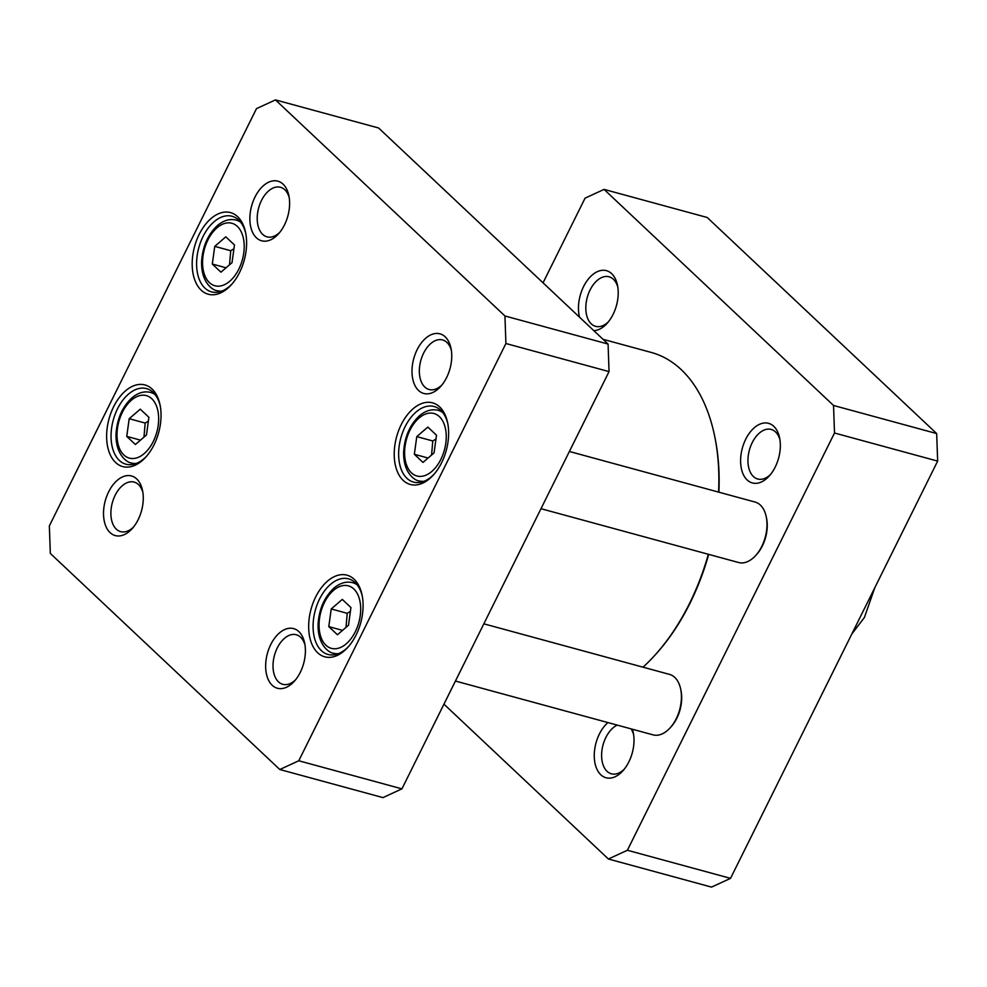 <?xml version="1.0" encoding="UTF-8"?>
<svg xmlns="http://www.w3.org/2000/svg" width="987" height="987" viewBox="0 0 987 987"><rect width="100%" height="100%" fill="white"/><g stroke="black" fill="none" stroke-linecap="round" stroke-linejoin="round"><path stroke-width="1.48" d="M708.333 554.275A177.549 108.076 105.2 0 1 702.547 572.559A177.549 108.076 105.2 0 1 654.714 655.43L655.726 654.319A175.464 106.806 -74.8 0 0 703.003 572.411A175.464 106.806 -74.8 0 0 708.703 554.373M718.869 492.192A175.464 106.806 -74.8 0 0 714.872 437.155L714.563 435.686A177.549 108.076 105.2 0 1 718.573 492.106M654.714 655.43A177.549 108.076 105.2 0 1 643.018 667.175M603.02 339.306L651.297 352.458A177.549 108.076 105.2 0 1 714.563 435.686M608.399 859.011L711.541 887.103L730.528 878.356L937.65 461.102L936.675 433.564L707.198 217.485L604.056 189.393L833.534 405.472L834.508 433.009L627.387 850.263L608.399 859.011L443.965 704.175M543.035 282.825L585.081 198.14L604.056 189.393M747.147 479.966A30.905 18.815 -74.8 0 0 769.181 476.055A30.905 18.815 -74.8 0 0 779.594 437.809A30.905 18.815 -74.8 0 0 749.972 432.355A30.905 18.815 -74.8 0 0 747.147 479.966M607.906 722.57A30.905 18.815 -74.8 0 0 600.812 774.77A30.905 18.815 -74.8 0 0 622.846 770.847A30.905 18.815 -74.8 0 0 633.259 732.601A30.905 18.815 -74.8 0 0 632.346 729.22M593.853 330.682A30.905 18.815 -74.8 0 0 607.054 323.391A30.905 18.815 -74.8 0 0 617.467 285.144A30.905 18.815 -74.8 0 0 592.41 274.855A30.905 18.815 -74.8 0 0 579.529 317.185M608.35 321.873A25.674 15.632 105.2 0 1 595.593 326.339A25.674 15.632 105.2 0 1 591.262 323.859A25.674 15.632 105.2 0 1 588.486 293.632A25.674 15.632 105.2 0 1 609.078 276.792A25.674 15.632 105.2 0 1 613.408 279.259A25.674 15.632 105.2 0 1 617.813 287.106M770.477 474.525A25.674 15.632 105.2 0 1 757.72 479.003A25.674 15.632 105.2 0 1 753.389 476.524A25.674 15.632 105.2 0 1 750.626 446.297A25.674 15.632 105.2 0 1 771.217 429.444A25.674 15.632 105.2 0 1 775.535 431.924A25.674 15.632 105.2 0 1 779.952 439.77M624.142 769.329A25.674 15.632 105.2 0 1 611.372 773.796A25.674 15.632 105.2 0 1 607.054 771.328A25.674 15.632 105.2 0 1 602.551 746.912A25.674 15.632 105.2 0 1 617.245 725.112M631.014 728.862A25.674 15.632 105.2 0 1 633.605 734.575M833.534 405.472L936.675 433.564M834.508 433.009L937.65 461.102M730.528 878.356L627.387 850.263M755.672 555.521L756.684 554.398A29.24 17.803 -74.8 0 0 766.541 518.212L766.233 516.732A31.337 19.074 105.2 0 1 755.672 555.521A31.337 19.074 105.2 0 1 738.597 562.516L540.999 508.7M569.4 451.478L755.067 502.05A31.337 19.074 105.2 0 1 766.233 516.732M670.111 727.863L671.123 726.753A29.24 17.803 -74.8 0 0 680.981 690.555L680.672 689.086A31.337 19.074 105.2 0 1 670.111 727.863A31.337 19.074 105.2 0 1 653.049 734.859L455.439 681.042M483.84 623.821L669.507 674.392A31.337 19.074 105.2 0 1 680.672 689.086M214.747 246.368L225.813 236.831L234.462 244.961L232.019 262.641L220.952 272.178L212.304 264.035L214.747 246.368L230.736 250.723L229.527 264.787M416.785 436.612L427.852 427.075L436.501 435.205L434.058 452.885L422.991 462.422L414.343 454.279L416.785 436.612L432.775 440.967L431.566 455.032M331.225 608.954L342.304 599.417L350.94 607.548L348.51 625.227L337.443 634.764L328.794 626.622L331.225 608.954L347.227 613.309L346.018 627.374M129.186 418.71L140.265 409.173L148.901 417.304L146.471 434.983L135.392 444.52L126.755 436.39L129.186 418.71L145.175 423.065L143.979 437.13M505.912 343.513L298.777 760.767L279.802 769.515L50.325 553.436L49.35 525.898L256.472 108.644L275.459 99.897L504.937 315.976L505.912 343.513L609.041 371.605L608.078 344.068L378.601 127.989L275.459 99.897M418.537 390.47A30.905 18.815 -74.8 0 0 440.584 386.559A30.905 18.815 -74.8 0 0 450.997 348.312A30.905 18.815 -74.8 0 0 421.375 342.859A30.905 18.815 -74.8 0 0 418.537 390.47M110.075 532.61A30.905 18.815 -74.8 0 0 132.11 528.687A30.905 18.815 -74.8 0 0 142.523 490.44A30.905 18.815 -74.8 0 0 112.9 484.987A30.905 18.815 -74.8 0 0 110.075 532.61M115.602 462.496A42.305 25.748 -74.8 0 0 145.768 457.129A42.305 25.748 -74.8 0 0 160.017 404.769A42.305 25.748 -74.8 0 0 119.464 397.305A42.305 25.748 -74.8 0 0 115.602 462.496M403.19 480.398A42.305 25.748 -74.8 0 0 433.355 475.018A42.305 25.748 -74.8 0 0 447.617 422.67A42.305 25.748 -74.8 0 0 407.063 415.206A42.305 25.748 -74.8 0 0 403.19 480.398M317.641 652.74A42.305 25.748 -74.8 0 0 347.806 647.361A42.305 25.748 -74.8 0 0 362.069 595.013A42.305 25.748 -74.8 0 0 321.503 587.549A42.305 25.748 -74.8 0 0 317.641 652.74M201.151 290.153A42.305 25.748 -74.8 0 0 231.316 284.787A42.305 25.748 -74.8 0 0 245.578 232.426A42.305 25.748 -74.8 0 0 205.025 224.962A42.305 25.748 -74.8 0 0 201.151 290.153M256.41 237.805A30.905 18.815 -74.8 0 0 278.445 233.894A30.905 18.815 -74.8 0 0 288.87 195.648A30.905 18.815 -74.8 0 0 259.236 190.195A30.905 18.815 -74.8 0 0 256.41 237.805M272.202 685.274A30.905 18.815 -74.8 0 0 294.237 681.351A30.905 18.815 -74.8 0 0 304.662 643.105A30.905 18.815 -74.8 0 0 275.028 637.651A30.905 18.815 -74.8 0 0 272.202 685.274M428.087 458.03L414.343 454.279M435.97 439.03L432.775 440.967M342.538 630.372L328.794 626.622M350.422 611.372L347.227 613.309M226.048 267.785L212.304 264.035M233.931 248.786L230.736 250.723M140.499 440.128L126.755 436.39M148.383 421.128L145.175 423.065M609.041 371.605L401.919 788.86L382.944 797.607L279.802 769.515M133.405 527.169A25.674 15.632 105.2 0 1 120.648 531.635A25.674 15.632 105.2 0 1 116.318 529.168A25.674 15.632 105.2 0 1 113.554 498.941A25.674 15.632 105.2 0 1 134.133 482.088A25.674 15.632 105.2 0 1 142.868 492.414M279.74 232.364A25.674 15.632 105.2 0 1 266.983 236.843A25.674 15.632 105.2 0 1 262.665 234.363A25.674 15.632 105.2 0 1 259.889 204.136A25.674 15.632 105.2 0 1 280.481 187.283A25.674 15.632 105.2 0 1 289.216 197.61M441.88 385.029A25.674 15.632 105.2 0 1 429.111 389.507A25.674 15.632 105.2 0 1 424.792 387.027A25.674 15.632 105.2 0 1 422.017 356.8A25.674 15.632 105.2 0 1 442.608 339.947A25.674 15.632 105.2 0 1 451.343 350.274M295.532 679.833A25.674 15.632 105.2 0 1 282.775 684.299A25.674 15.632 105.2 0 1 278.457 681.832A25.674 15.632 105.2 0 1 275.681 651.605A25.674 15.632 105.2 0 1 296.273 634.752A25.674 15.632 105.2 0 1 305.008 645.079M232.081 283.911A39.172 23.836 105.2 0 1 211.489 291.856A39.172 23.836 105.2 0 1 204.901 288.081A39.172 23.836 105.2 0 1 200.669 241.975A39.172 23.836 105.2 0 1 232.081 216.276A39.172 23.836 105.2 0 1 245.8 233.561M146.532 456.253A39.172 23.836 105.2 0 1 125.941 464.198A39.172 23.836 105.2 0 1 119.341 460.423A39.172 23.836 105.2 0 1 115.121 414.318A39.172 23.836 105.2 0 1 146.52 388.619A39.172 23.836 105.2 0 1 160.239 405.904M348.571 646.497A39.172 23.836 105.2 0 1 327.98 654.443A39.172 23.836 105.2 0 1 321.392 650.667A39.172 23.836 105.2 0 1 317.16 604.562A39.172 23.836 105.2 0 1 348.559 578.863A39.172 23.836 105.2 0 1 362.278 596.148M434.12 474.155A39.172 23.836 105.2 0 1 413.528 482.1A39.172 23.836 105.2 0 1 406.94 478.325A39.172 23.836 105.2 0 1 402.708 432.22A39.172 23.836 105.2 0 1 434.12 406.521A39.172 23.836 105.2 0 1 447.839 423.805M401.919 788.86L298.777 760.767M608.078 344.068L504.937 315.976M216.967 227.837A32.374 19.703 105.2 0 1 243.752 253.054A32.374 19.703 105.2 0 1 209.429 282.627A32.374 19.703 105.2 0 1 216.967 227.837M419.006 418.069A32.374 19.703 105.2 0 1 445.791 443.299A32.374 19.703 105.2 0 1 411.468 472.859A32.374 19.703 105.2 0 1 419.006 418.069M333.458 590.423A32.374 19.703 105.2 0 1 360.243 615.641A32.374 19.703 105.2 0 1 325.907 645.202A32.374 19.703 105.2 0 1 333.458 590.423M131.419 400.179A32.374 19.703 105.2 0 1 158.204 425.397A32.374 19.703 105.2 0 1 123.868 454.97A32.374 19.703 105.2 0 1 131.419 400.179M442.707 412.492A36.556 22.257 -74.8 0 0 438.228 410.345C431.837 408.791 425.594 410.604 419.475 415.774C409.876 424.805 404.596 436.859 403.646 451.935C403.066 474.488 416.539 481.088 419.019 480.891A36.556 22.257 -74.8 0 0 423.954 481.311M357.146 584.835A36.556 22.257 -74.8 0 0 352.68 582.688C346.289 581.133 340.046 582.947 333.927 588.129C324.316 597.147 319.035 609.201 318.085 624.29C317.518 646.83 330.99 653.431 333.458 653.234A36.556 22.257 -74.8 0 0 338.405 653.653M240.668 222.248A36.556 22.257 -74.8 0 0 236.189 220.101C229.798 218.546 223.555 220.36 217.436 225.542C207.838 234.561 202.557 246.614 201.595 261.703C201.027 284.244 214.5 290.844 216.98 290.647A36.556 22.257 -74.8 0 0 221.915 291.066M155.107 394.59A36.556 22.257 -74.8 0 0 150.641 392.444C144.25 390.889 138.007 392.703 131.888 397.884C122.277 406.903 116.997 418.957 116.047 434.046C115.479 456.586 128.952 463.187 131.419 462.989A36.556 22.257 -74.8 0 0 136.366 463.409M851.83 633.975L864.378 617.529L874.84 587.623M419.019 480.891L422.473 481.829M438.228 410.345L441.682 411.283M333.458 653.234L336.925 654.171M352.68 582.688L356.134 583.625M216.98 290.647L220.434 291.584M236.189 220.101L239.644 221.051M131.419 462.989L134.886 463.927M150.641 392.444L154.095 393.394"/></g></svg>
